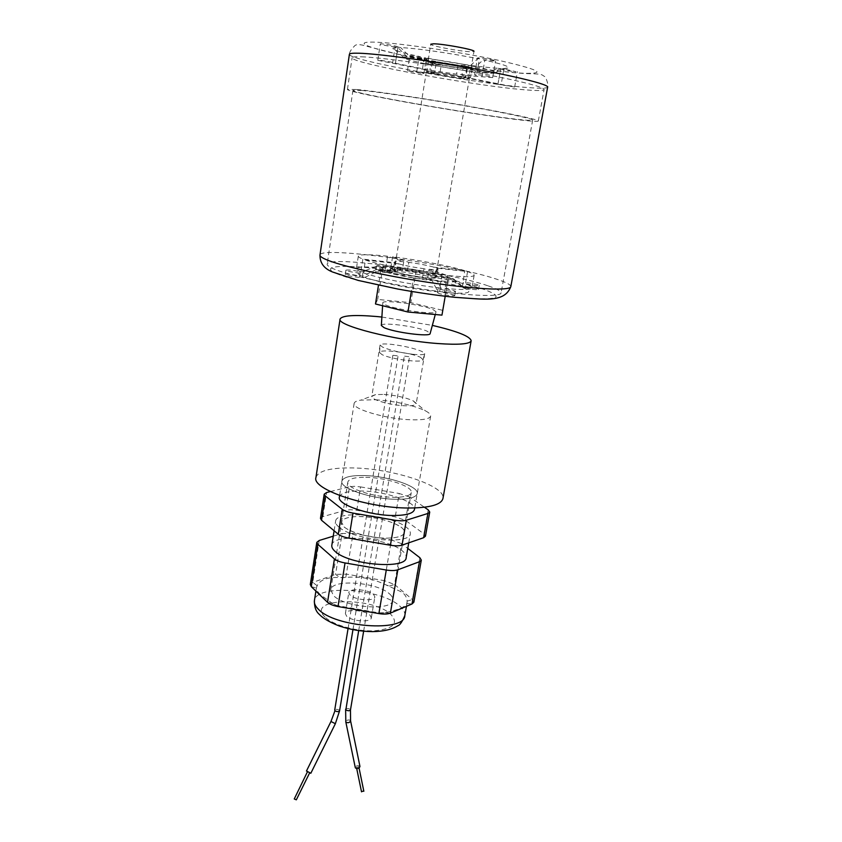 <?xml version="1.0" encoding="UTF-8"?>
<svg xmlns="http://www.w3.org/2000/svg" width="842" height="842" viewBox="0 0 842 842"><rect width="100%" height="100%" fill="white"/><g stroke="black" fill="none" stroke-linecap="round" stroke-linejoin="round"><path stroke-width="0.63" stroke-dasharray="4.21 3.16" d="M407.444 70.812L409.833 55.688L410.791 55.583L419.158 56.677L416.727 71.886L407.444 70.812L422.863 73.612L423.852 73.549L421.842 72.896L439.777 73.949L441.219 65.171L467.205 68.981L487.413 73.086L498.159 68.286C482.392 67.402 450.291 62.718 425.684 57.772L424.273 57.719L421.842 72.896M409.833 55.688C409.37 56.193 421.695 58.466 425.284 58.54L426.284 58.435L424.273 57.719M497.885 84.305L500.748 68.823L497.885 84.305L514.651 87.031L468.762 77.98L470.52 77.748L461.89 75.233L492.696 77.58C493.244 77.106 480.087 74.728 475.909 74.549L474.635 74.622L476.604 75.306L456.575 74.17L429.904 70.223L395.456 63.287C396.024 62.676 377.448 59.54 377.795 60.308L426.978 70.065L425.494 70.296L434.567 72.907L416.727 71.886M500.58 68.907C500.116 69.412 512.01 71.591 516.072 71.738L503.895 68.97L501.179 84.453M482.013 76.401L484.855 59.887L495.591 60.95C496.159 60.361 482.961 57.93 478.761 57.856L477.477 57.993L479.435 58.761L476.604 75.306M360.271 271.798L360.892 271.871C357.776 270.566 356.271 269.503 356.387 268.672C357.671 266.567 367.428 266.43 385.657 268.251L376.648 265.925C376.406 265.093 388.341 266.735 391.593 267.998L392.456 268.503L390.393 268.693L389.751 272.682L391.814 272.482L390.962 271.955C387.709 270.682 375.774 269.04 376.016 269.903L386.025 272.619C375.521 271.556 367.722 271.229 362.628 271.619C356.619 272.187 356.513 273.755 362.313 276.323L359.618 276.039L360.271 271.798C352.935 270.187 348.135 269.64 345.894 270.166L346.683 270.692C349.967 272.082 363.197 273.871 362.881 272.892L362.218 277.155C362.523 278.165 349.304 276.387 346.03 274.966L345.241 274.429C347.493 273.882 352.282 274.418 359.618 276.039M453.617 294.858L454.764 295.553C455.038 296.573 442.324 294.816 438.545 293.321L437.451 292.637L439.492 292.363L440.24 288.038L438.198 288.301L439.292 288.964C443.071 290.437 455.796 292.206 455.511 291.216L445.523 288.595L444.776 292.9L453.617 294.858M361.597 56.803C379.816 57.435 427.557 63.866 471.162 71.728C514.841 79.59 544.974 87.126 544.1 89.515C543.658 90.61 538.396 90.799 528.323 90.073C481.477 87.084 349.925 63.224 352.103 57.73C352.23 56.898 355.398 56.582 361.597 56.803M356.724 89.505C374.701 91.104 422.031 98.093 465.394 105.639C508.842 113.196 538.985 119.659 538.312 121.006C537.954 121.616 532.797 121.374 522.85 120.269C476.614 115.365 345.609 92.473 347.441 89.41L356.724 89.505M488.307 285.933C496.927 288.838 501.169 291.185 501.053 292.984C500.706 296.9 472.341 296.173 432.767 290.616C393.267 285.08 350.788 275.776 335 269.44C329.59 267.272 326.98 265.525 327.17 264.199C327.001 254.989 448.028 271.713 488.307 285.933M361.828 90.452C378.911 91.989 423.431 98.567 464.131 105.66C504.916 112.754 533.302 118.827 532.681 120.101C532.365 120.669 527.566 120.448 518.314 119.427C474.951 114.849 351.019 93.199 352.935 90.347L361.828 90.452M419.158 56.677L420.547 56.719C401.024 52.562 391.856 49.689 393.025 48.099L397.866 47.562L395.087 46.994L392.582 63.203M500.748 68.823L498.159 68.286M484.855 59.887L483.203 59.835C498.317 63.129 506.726 65.592 508.41 67.202C509.178 68.191 506.81 68.602 501.295 68.434L503.895 68.97M395.456 63.287L397.929 47.047L400.718 47.626C415.043 48.078 451.417 53.267 477.782 58.698L479.435 58.761M397.992 46.994C398.582 46.226 379.952 43.079 380.279 43.994C382.384 44.994 387.32 45.994 395.087 46.994M498.043 84.242L465.721 77.79L439.777 73.949M437.493 281.26C454.48 282.702 459.816 281.891 453.501 278.818L435.114 276.418L436.588 277.502C436.314 278.176 433.377 278.281 427.757 277.807L437.493 281.26L443.218 292.342L444.776 292.9M427.757 277.807L429.188 269.303L447.312 275.481C464.437 277.165 473.383 277.113 474.151 275.313C474.246 274.387 472.046 273.145 467.573 271.587L436.524 268.082L435.114 276.418M467.573 271.587L465.426 283.807C469.878 285.449 472.046 286.775 471.941 287.806C471.141 289.785 462.205 290.006 445.144 288.459L445.523 288.595M452.143 278.281L462.858 287.669L465.394 287.943L466.11 283.88L465.426 283.807M447.312 275.481L444.344 292.753M475.846 66.75C487.602 69.276 494.222 71.149 495.696 72.359C496.401 73.096 494.675 73.391 490.518 73.254L470.257 69.128L472.036 68.834L463.405 66.192L475.846 66.75L483.203 59.835M463.405 66.192L461.89 75.233M490.518 73.254L501.295 68.434M470.257 69.128L468.762 77.98M429.188 269.303C434.809 269.798 437.745 269.735 438.019 269.114L436.524 268.082M362.186 277.05L364.902 277.334C377.932 282.196 412.37 289.059 438.008 291.806L439.492 292.363M443.218 292.342C466.71 294.237 474.014 292.995 465.142 288.595L462.858 287.669M464.689 270.65C449.565 265.914 417.548 259.789 392.582 256.799L408.812 262.346L407.454 270.608C417.358 271.924 425.642 273.534 432.314 275.45L433.725 267.135L464.689 270.65L462.416 286.764C462.226 285.627 479.077 288.501 478.519 289.501C476.656 289.974 472.278 289.448 465.394 287.943M462.521 286.933L459.995 286.669C445.565 281.838 414.927 275.871 390.972 273.145L389.751 272.682M432.314 275.45L449.302 277.302L459.995 286.669M392.582 256.799L390.014 272.797M449.302 277.302C435.882 273.345 418.958 270.061 398.529 267.44L390.972 273.145M398.529 267.44L407.454 270.608M467.205 68.981L465.721 77.79M425.684 57.772L429.904 64.666L441.219 65.171M433.725 267.135C427.031 265.283 418.727 263.683 408.812 262.346M390.393 268.693L390.709 268.819C415.632 271.682 447.523 277.871 462.553 282.817M466.11 283.88C472.993 285.385 477.372 285.912 479.245 285.47C479.793 284.491 462.932 281.628 463.121 282.723L463.237 282.891M440.24 288.038L439.798 287.901C413.054 284.996 376.984 277.849 363.47 272.861L362.849 272.787M390.067 272.808L390.709 268.819M445.144 288.459L444.408 292.763M402.381 270.05L393.498 266.882L376.806 266.125C372.543 266.493 372.49 267.567 376.648 269.345L394.477 271.303L393.235 270.324C393.561 269.629 396.614 269.545 402.381 270.05L403.728 261.757L387.583 256.221L385.657 268.251M387.583 256.221C369.322 254.273 359.576 254.252 358.324 256.147C358.218 256.894 359.734 257.884 362.86 259.115L395.835 262.851L394.477 271.303M362.86 259.115L360.892 271.871M376.648 269.345L362.313 276.323M389.741 269.735L393.498 266.882M424.757 63.624C409.38 60.371 402.265 58.193 403.402 57.077L407.128 56.751L428.42 61.087L426.926 61.371L435.998 64.118L424.757 63.624L420.547 56.719M435.998 64.118L434.567 72.907M407.128 56.751L397.866 47.562M428.42 61.087L426.978 70.065M403.728 261.757C397.961 261.231 394.909 261.283 394.593 261.925L395.835 262.851M389.804 269.745L386.025 272.619M385.394 268.145L384.762 272.145M365.46 260.052C379.047 264.788 415.232 271.85 442.018 274.902L423.989 268.714L422.558 277.239C412.285 275.871 403.823 274.218 397.161 272.271L398.54 263.788L365.46 260.052L363.47 272.861M397.161 272.271L379.279 270.324L364.902 277.334M442.018 274.902L439.798 287.901M379.279 270.324C389.257 273.766 413.632 278.565 432.251 280.691L435.061 286.175M432.251 280.691L422.558 277.239M410.012 56.856C421.674 57.414 449.712 61.477 470.457 65.644L458.09 65.097L431.367 61.203L410.012 56.856L400.718 47.626M431.367 61.203L429.904 70.223M397.929 47.047L395.403 63.339M470.457 65.644L477.782 58.698M458.09 65.097L456.575 74.17M398.54 263.788C405.212 265.683 413.696 267.324 423.989 268.714M435.125 286.185L438.008 291.806M487.413 73.086C471.794 71.802 452.628 69.002 429.904 64.666M420.495 357.355L423.073 359.713C423.094 363.323 390.53 359.26 381.9 354.535L379.605 352.524C378.69 348.672 411.117 352.545 420.495 357.355M412.917 354.282C420.095 355.019 424.021 354.84 424.684 353.735L422 351.472C414.506 348.388 404.581 346.051 392.214 344.441C384.689 343.631 380.647 343.831 380.079 345.031L382.468 347.062C389.909 350.219 400.055 352.63 412.917 354.282M404.623 356.166L409.528 356.766L404.623 356.166M393.161 355.324L398.098 355.924L393.161 355.324M359.966 766.494L359.776 766.146C357.618 765.22 356.124 765.683 355.271 767.557M306.467 771.009L310.835 773.251M361.534 791.564L363.744 791.059M356.566 767.557L358.797 766.788L356.566 767.557M296.342 799.784L294.163 798.658M307.656 771.882L309.73 772.724L307.656 771.882M315.939 477.498C318.234 470.804 330.422 467.615 352.493 467.931C392.498 468.384 446.218 485.876 442.945 498.517M375.49 399.75C395.793 401.266 412.391 404.939 425.284 410.759C429.073 412.727 430.862 414.496 430.662 416.074C429.725 418.969 422.947 420.19 410.317 419.758C385.562 418.906 351.872 408.917 354.135 403.402C354.45 401.844 356.724 400.75 360.944 400.108L375.49 399.75M384.047 394.424C395.982 395.351 405.686 397.487 413.169 400.824L416.18 403.75C415.632 405.381 411.664 406.044 404.286 405.739C390.014 405.149 370.575 399.508 371.806 396.403L375.606 394.603L384.047 394.424M363.218 475.519C387.173 475.709 419.295 486.266 417.211 493.654C416.137 497.359 409.349 499.243 396.845 499.285C372.332 499.359 339.379 488.276 341.863 481.182C343.147 477.277 350.272 475.383 363.218 475.519C387.173 475.709 419.295 486.266 417.211 493.654C416.137 497.359 409.349 499.243 396.845 499.285C372.332 499.359 339.379 488.276 341.863 481.182C343.147 477.277 350.272 475.383 363.218 475.519M471.036 68.676L473.983 51.341L470.962 51.73C461.016 51.636 429.63 45.773 430.788 44.194L427.989 61.55L430.651 61.298C440.082 61.529 472.488 67.465 471.036 68.676L468.057 68.918C458.185 68.56 426.883 62.824 427.989 61.55M464.374 68.16C456.501 67.897 431.388 63.287 432.304 62.276L434.451 62.076C442.029 62.266 467.857 66.992 466.721 67.97L464.374 68.16M462.69 78.159C454.859 77.759 429.778 73.222 430.662 72.349L432.799 72.212C440.345 72.528 466.131 77.19 465.026 78.032L462.69 78.159M429.01 71.454L426.368 71.623C425.294 72.728 456.532 78.39 466.363 78.885L469.32 78.738C470.741 77.696 438.398 71.833 429.01 71.454M396.519 272.134L394.224 270.756C393.709 268.566 424.021 272.787 433.009 276.123L435.577 277.597C436.388 279.839 405.065 275.471 396.519 272.134M381.342 325.454C380.879 321.791 416.664 326.349 427.168 331.222L430.146 333.527M432.746 309.393L436.03 311.74C436.377 315.182 396.319 309.803 385.647 304.93L382.794 302.931C381.658 299.278 421.063 304.425 432.746 309.393M375.49 303.973L377.69 299.436L410.833 302.667L442.639 310.33L441.955 315.129M413.58 277.976L380.816 270.419L382.868 266.851L416.148 270.566L448.239 277.786L447.723 281.617L413.58 277.976L411.349 291.406M380.816 270.419L378.468 285.185M447.723 281.617L445.207 296.258M448.239 277.786L442.639 310.33M416.148 270.566L410.833 302.667M382.868 266.851L377.69 299.436M381.879 317.034L432.346 325.391M320.465 518.377L322.875 516.609L345.757 510.21L350.588 509.705L356.787 510.284L395.256 516.851L405.507 520.409L423.968 533.881L425.473 536.186M356.787 510.284L360.565 486.908L354.345 486.308L349.504 486.739L345.757 510.21M373.543 594.357L374.858 596.915C374.774 601.609 354.956 600.157 350.009 595.062L348.798 592.6C348.967 587.916 368.407 589.326 373.543 594.357M370.038 615.218L371.322 617.87C371.206 622.754 351.461 621.396 346.578 616.123L345.378 613.576C345.588 608.703 364.954 610.018 370.038 615.218M320.413 594.673C317.623 591.989 316.287 589.758 316.392 588L317.139 585.695C320.349 579.559 327.948 576.854 339.915 577.57L345.788 577.444C359.124 576.181 371.827 578.359 383.91 583.99L402.234 592.263C405.328 594.862 406.96 597.82 407.128 601.156L406.865 603.546C405.244 606.966 398.003 610.008 385.152 612.66L378.995 612.892L337.221 605.619L332.716 603.64L320.413 594.673M400.95 527.071C403.539 529.008 404.697 530.839 404.444 532.565C403.476 536.059 397.729 537.912 387.194 538.133C371.964 538.364 351.198 532.975 344.41 527.134L341.515 522.145C342.631 518.514 348.599 516.641 359.408 516.535C379.51 516.325 406.286 525.682 404.392 532.565C403.423 536.049 397.687 537.901 387.194 538.133L387.162 538.133C366.67 538.575 339.294 528.818 341.463 522.145C342.578 518.504 348.556 516.641 359.376 516.535L359.408 516.535C376.9 517.167 390.741 520.682 400.95 527.071M389.509 593.873C392.014 596.052 393.119 598.136 392.814 600.136C392.782 611.334 344.925 607.787 333.485 595.557L330.759 589.863C331.338 578.728 376.995 582.001 389.509 593.873M331.822 545.258C332.38 533.197 386.752 537.596 402.044 550.657C405.128 553.078 406.507 555.383 406.181 557.572M338.979 527.145C336.463 525.05 335.337 523.092 335.6 521.272C336.053 509.863 390.635 514.546 406.107 527.06C409.233 529.386 410.633 531.576 410.328 533.649C410.707 545.153 352.914 540.069 338.979 527.145M365.754 477.298C385.952 477.446 413.054 486.371 411.275 492.57C410.359 495.706 404.623 497.285 394.056 497.317C373.448 497.359 345.767 488.065 347.83 482.066C348.893 478.793 354.871 477.203 365.754 477.298M339.368 497.054C340.673 492.97 347.788 490.949 360.723 490.991C384.615 491.002 416.601 501.769 414.464 509.484M316.445 587.674L316.908 586.221M340.957 577.633L344.652 577.549M337.221 605.619L333.695 604.198M384.931 584.464L388.33 585.769M384.026 612.85L380.163 612.997M407.128 601.725L406.97 603.23M405.507 520.409L409.538 496.959L424.431 507.242M409.538 496.959L399.224 493.496L395.256 516.851M360.565 486.908L399.224 493.496M330.359 491.57L349.504 486.739M413.875 602.156L412.454 599.546L394.54 584.516L401.571 543.637L407.77 548.405M401.571 543.637L391.383 539.975L384.478 580.675L346.504 574.16L335.579 574.391L312.74 582.422L310.298 584.516M345.788 577.444L353.093 533.428L391.383 539.975M353.093 533.428L342.105 533.47L335.579 574.391L339.915 577.57M333.253 536.175L342.105 533.47M389.32 586.053L394.54 584.516L384.478 580.675L383.91 583.99M349.398 54.288C347.23 60.203 482.719 84.853 531.228 87.789C541.701 88.515 547.174 88.284 547.658 87.105C549.026 86.2 545.911 76.127 544.237 76.359C540.964 73.791 540.711 74.075 524.356 73.507C506.684 72.307 480.393 69.023 451.88 64.455L398.729 54.456L367.259 46.373C360.102 44.152 355.829 44.058 354.461 46.089C351.188 49.299 349.504 52.036 349.398 54.288M523.44 73.265C498.98 72.002 448.365 64.581 410.107 56.782C371.627 48.983 351.609 41.826 372.722 42.1C393.161 42.226 454.112 50.888 496.275 59.814C539.048 69.454 548.1 73.938 523.44 73.265M510.81 286.659C510.905 284.775 506.137 282.27 496.485 279.134C451.891 264.03 319.981 245.59 319.971 255.063M337.779 274.103C318.686 266.388 339.158 264.346 376.658 268.524C413.959 272.619 462.269 281.975 484.571 289.616C506.758 298.121 496.875 300.699 454.912 297.352C413.864 293.29 356.229 281.733 337.779 274.103M350.588 720.878L350.367 720.415C348.546 719.552 347.02 719.921 345.809 721.499M345.63 709.217C346.746 708.196 348.283 708.269 350.24 709.448L350.461 710.027M339.568 710.88L339.284 710.238C337.284 709.111 335.758 709.059 334.706 710.09M330.969 721.499L335.358 723.71M404.802 615.67C405.265 612.597 403.613 609.408 399.834 606.114C381.342 588.558 315.508 584.022 314.403 600.704M324.938 616.965C305.099 598.073 372.175 596.157 390.867 614.407C398.908 623.343 393.446 628.806 374.49 630.805C356.524 631.711 332.811 625.017 324.938 616.965M322.875 516.609L326.612 492.528M428.199 509.842L423.968 533.881M317.139 585.695L312.74 582.422L319.234 540.459M419.832 557.678L412.454 599.546L407.128 601.156M406.865 603.546L412.012 603.977M385.152 612.66L390.383 613.134M378.995 612.892L378.879 613.576M338.326 605.903L338.01 606.545M332.716 603.64L327.527 602.325M311.308 586.674L316.392 588M492.696 77.58L495.591 60.95M392.456 268.503L391.814 272.482M376.648 265.925L376.016 269.903M455.511 291.216L454.764 295.553M438.198 288.301L437.451 292.637M345.894 270.166L345.241 274.429M538.312 121.006L544.1 89.515M532.681 120.101L501.053 292.984M352.935 90.347L327.17 264.199M358.324 256.147L356.387 268.672M376.806 266.125L362.628 271.619M394.593 261.925L393.235 270.324M426.926 61.371L425.494 70.296M474.151 275.313L471.941 287.806M453.501 278.818L465.142 288.595M438.019 269.114L436.588 277.502M472.036 68.834L470.52 77.748M347.441 89.41L352.103 57.73M362.881 272.892L362.218 277.155M463.121 282.723L462.416 286.764M479.245 285.47L478.519 289.501M403.402 57.077L393.025 48.099M495.696 72.359L508.41 67.202M377.795 60.308L380.279 43.994M474.635 74.622L477.477 57.993M514.651 87.031L517.398 71.644M423.852 73.549L426.284 58.435M423.073 359.713L424.684 353.735M358.692 630.626L404.328 355.903M352.956 629.669L398.098 355.924M356.713 768.567L356.461 767.378M309.446 773.293L309.73 772.724M413.169 400.824L425.284 410.759M430.662 416.074L414.727 507.947M424.705 353.661L416.18 403.75M432.304 62.276L430.662 72.349M426.368 71.623L394.224 270.756M435.282 314.519L436.03 311.74M382.605 305.741L382.794 302.931M469.32 78.738L435.577 277.597M466.721 67.97L465.026 78.032M380.079 345.031L371.806 396.403M354.135 403.402L339.61 495.517M375.606 394.603L360.944 400.108M307.267 772.167L307.562 771.577M359.06 768.041L358.797 766.788M348.062 628.595L392.877 355.071M363.639 631.205L409.528 356.766M379.605 352.524L380.079 345.115M371.322 617.87L374.858 596.915M315.897 591.105L316.413 587.8M392.814 600.136L404.444 532.565M334.106 530.755L335.6 521.272M404.392 532.565L411.275 492.57M341.463 522.145L347.83 482.066M408.738 542.837L410.328 533.649M330.759 589.863L341.515 522.145M406.433 606.345L407.044 602.84M345.378 613.576L348.798 592.6"/><path stroke-width="1.26" d="M355.271 767.557L355.492 768.03C357.776 768.957 359.26 768.441 359.966 766.494L350.588 720.878M310.835 773.251L306.467 771.009L330.969 721.499L335.358 723.71M363.744 791.059L361.534 791.564M307.267 772.167L294.247 798.974L296.331 799.805L309.446 773.293M432.346 325.391C457.269 331.232 470.204 336.358 471.152 340.757C469.952 344.115 458.743 345.031 437.535 343.515C395.077 340.463 336.368 325.38 340.073 319.065C341.947 315.476 354.135 314.624 376.637 316.518L381.879 317.034M471.152 340.757L442.945 498.517C441.25 504.674 429.999 507.842 409.191 508.01C367.575 508.315 311.508 489.328 315.939 477.498L340.073 319.065M430.788 44.194L433.483 43.805C442.987 43.752 475.477 49.825 473.983 51.341M430.146 333.527L430.125 333.611C430.304 337.168 393.677 332.411 383.931 327.559L381.342 325.454M445.207 296.258L441.955 315.129L407.949 312.014L375.49 303.973L378.468 285.185M411.349 291.406L407.949 312.014M408.738 542.837L406.181 557.572C406.433 569.718 348.893 564.94 335.127 551.426C332.632 549.237 331.538 547.184 331.822 545.258L334.106 530.755M414.727 507.947L414.464 509.484C413.369 513.357 406.581 515.367 394.098 515.504C369.627 515.767 336.832 504.474 339.368 497.054L339.61 495.517M427.915 513.452L429.736 512.031L425.473 536.186L423.631 537.712L427.915 513.452L406.318 520.23L402.023 545.142C399.234 545.995 395.372 546.037 390.425 545.248L348.956 538.154C344.041 537.249 340.484 535.944 338.273 534.238L321.528 520.261L320.465 518.377L324.202 494.159L325.296 495.959L321.528 520.261M429.736 512.031L428.199 509.842L424.431 507.242M324.202 494.159L326.612 492.528L330.359 491.57M338.273 534.238L342.231 509.294L325.296 495.959M342.231 509.294C344.462 510.926 348.051 512.199 352.998 513.094L348.956 538.154M390.425 545.248L394.677 520.209L352.998 513.094M394.677 520.209C399.645 521.009 403.528 521.009 406.318 520.23M423.631 537.712L402.023 545.142M327.527 602.325L334.421 558.92L317.855 544.342L311.308 586.674L327.527 602.325C329.675 604.24 333.158 605.651 338.01 606.545L378.879 613.576C383.763 614.355 387.594 614.207 390.383 613.134L412.012 603.977L413.875 602.156L421.305 560.098L419.832 557.678L407.77 548.405M334.421 558.92C336.6 560.709 340.136 562.046 345.031 562.951L338.01 606.545M378.879 613.576L386.278 570.023L345.031 562.951M386.278 570.023C391.204 570.802 395.056 570.729 397.845 569.792L390.383 613.134M412.012 603.977L419.453 561.73L397.845 569.792M419.453 561.73L421.305 560.098M311.308 586.674L310.298 584.516L316.813 542.343L319.234 540.459L333.253 536.175M316.813 542.343L317.855 544.342M510.81 286.659L547.658 87.105C548.584 84.547 517.483 76.654 472.299 68.497C427.189 60.34 377.848 53.762 359.113 53.225C352.777 53.035 349.535 53.393 349.398 54.288L319.971 255.063C319.781 256.41 322.581 258.21 328.369 260.473C345.483 267.156 392.214 277.281 435.777 283.449C479.403 289.659 510.494 290.69 510.81 286.659C504.253 303.33 484.245 299.12 454.448 297.289C436.493 295.384 417.59 292.627 397.75 289.027L358.166 280.418L332.643 272.029C324.086 268.682 319.855 263.02 319.971 255.063M345.809 721.499L346.009 722.278C348.304 723.131 349.83 722.636 350.567 720.763L350.461 710.027C349.346 711.058 347.809 710.985 345.852 709.795L358.692 630.626M330.98 721.468L334.979 710.722C336.979 711.858 338.505 711.911 339.568 710.88L352.956 629.669M404.802 615.67C402.129 621.87 399.834 625.217 397.94 625.701C391.888 629.511 383.415 631.479 372.522 631.616C361.692 631.542 350.672 629.7 339.463 626.08C326.864 621.154 321.791 617.049 319.307 614.376C315.939 611.524 314.308 606.966 314.403 600.704C314.013 603.325 315.266 606.093 318.171 609.008C334.369 627.374 404.844 632.458 404.802 615.67L406.433 606.345M355.303 767.672L345.809 721.941L345.63 709.217M310.814 773.293L335.348 723.741L339.568 710.88M361.523 791.838L356.713 768.567M430.125 333.611L435.282 314.519M381.331 325.528L382.605 305.741M363.839 791.248L359.06 768.041M334.706 710.09L348.062 628.595M350.461 710.027L363.639 631.205M314.403 600.704L315.897 591.105"/></g></svg>
